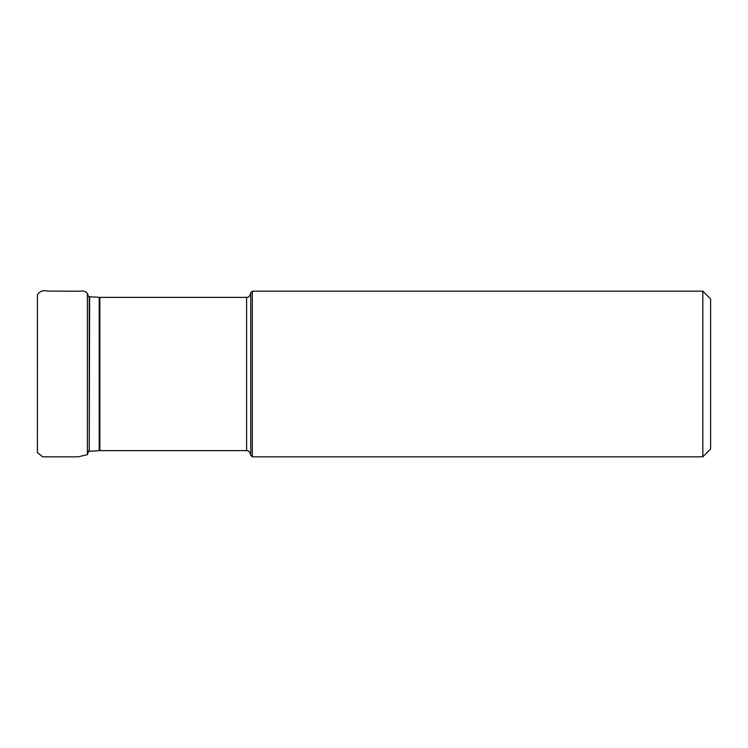 <?xml version="1.0" encoding="UTF-8"?>
<svg xmlns="http://www.w3.org/2000/svg" width="748" height="748" viewBox="0 0 748 748"><rect width="100%" height="100%" fill="white"/><g stroke="black" fill="none" stroke-linecap="round" stroke-linejoin="round"><path stroke-width="1.12" d="M250.758 455.28L250.758 292.72L252.31 291.168L252.31 456.832L250.758 455.28M702.83 291.168L702.83 456.832L710.6 449.062L710.6 298.929L702.83 291.168L252.31 291.168M99.867 450.642L246.616 450.642L246.616 297.358L99.867 297.358L99.867 450.642L99.222 450.661L99.222 297.339L89.629 296.741L89.236 451.268L89.236 296.722L88.601 296.713L87.376 293.356L87.376 454.644L89.236 449.576M99.222 450.661L89.629 451.259M99.867 297.358L99.222 297.339M246.616 450.642C247.186 451.296 248.42 448.865 250.758 454.784M246.616 297.358C247.186 296.704 248.42 299.135 250.758 293.216M702.83 456.832L252.31 456.832M37.409 449.37L37.437 295.105C39.354 291.281 42.832 289.944 47.881 291.094L79.896 291.206C83.047 290.561 85.534 291.281 87.376 293.356M37.4 412.578L37.4 423.088M37.4 433.634L37.428 452.634L42.683 456.841L78.166 456.832L87.376 454.644M37.4 319.471L37.409 372.869"/></g></svg>
